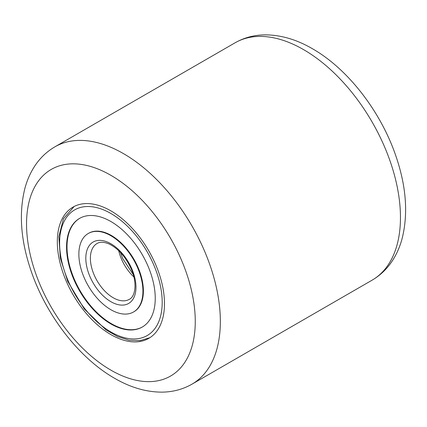 <?xml version="1.0" encoding="UTF-8"?>
<svg xmlns="http://www.w3.org/2000/svg" width="427" height="427" viewBox="0 0 427 427"><rect width="100%" height="100%" fill="white"/><g stroke="black" fill="none" stroke-linecap="round" stroke-linejoin="round"><path stroke-width="0.64" d="M110.897 334.608A75.776 43.746 60 0 1 61.397 267.83A75.776 43.746 60 0 1 73.012 207.111A75.776 43.746 60 0 1 110.897 210.869A75.776 43.746 60 0 1 160.403 277.641A75.776 43.746 60 0 1 148.788 338.36A75.776 43.746 60 0 1 110.897 334.608M133.55 311.972L134.009 311.705A45.305 26.154 -120 0 0 137.9 267.094A45.305 26.154 -120 0 0 88.704 233.238L88.245 233.5A45.305 26.154 -120 0 0 84.354 278.116A45.305 26.154 -120 0 0 133.55 311.972A45.305 26.154 -120 0 0 137.446 267.355A45.305 26.154 -120 0 0 88.245 233.5M79.769 218.293A62.716 36.21 -120 0 0 74.608 279.92A62.716 36.21 -120 0 0 142.485 326.917M147.646 265.29A62.716 36.21 -120 0 0 79.539 218.421A62.716 36.21 -120 0 0 74.149 280.181A62.716 36.21 -120 0 0 142.255 327.05A62.716 36.21 -120 0 0 147.646 265.29M110.897 370.15A119.304 68.88 -120 0 0 195.262 321.44A119.304 68.88 -120 0 0 110.897 175.326A119.304 68.88 -120 0 0 26.538 224.031A119.304 68.88 -120 0 0 110.897 370.15M123.44 153.603A137.04 79.118 60 0 1 212.966 274.364A137.04 79.118 60 0 1 191.958 384.177L372.082 280.181A137.04 79.118 -120 0 0 393.086 170.373A137.04 79.118 -120 0 0 303.56 49.612A137.04 79.118 -120 0 0 235.042 42.823L54.918 146.819A137.04 79.118 60 0 1 123.44 153.603M68.389 281.35A72.553 41.889 -120 0 0 139.613 338.403A72.553 41.889 -120 0 0 153.41 264.121A72.553 41.889 -120 0 0 82.181 207.068A72.553 41.889 -120 0 0 68.389 281.35M118.733 250.708A32.244 18.617 -120 0 0 121.647 259.451A32.244 18.617 -120 0 0 133.891 276.968M97.057 243.497A32.244 18.617 -120 0 0 94.287 275.25A32.244 18.617 -120 0 0 129.301 299.343C135.487 296.535 137.451 282.583 131.009 268.503C125.405 256.542 118.082 248.365 109.05 243.961C103.98 241.863 99.982 241.709 97.057 243.497M90.113 276.947A35.468 20.48 -120 0 0 124.935 304.841A35.468 20.48 -120 0 0 131.681 268.524A35.468 20.48 -120 0 0 96.86 240.631A35.468 20.48 -120 0 0 90.113 276.947M54.918 146.819C45.919 152.097 38.665 159.351 33.167 168.58C29.58 174.622 26.821 181.229 24.889 188.403C18.687 213.169 20.736 240.625 31.043 270.771C46.111 315.254 78.894 357.954 114.569 378.269C130.299 387.433 146.018 392.055 161.732 392.135C172.663 392.066 182.735 389.413 191.958 384.177M235.042 42.823C244.265 37.587 254.337 34.934 265.268 34.865C280.982 34.945 296.701 39.567 312.431 48.731C348.106 69.046 380.889 111.746 395.957 156.229C406.264 186.375 408.313 213.831 402.111 238.597C400.179 245.771 397.42 252.378 393.833 258.42C388.335 267.649 381.081 274.903 372.082 280.181M149.888 337.688L140.083 340.639L129.141 340.218L117.617 336.551L105.981 329.89L84.263 308.988L67.712 281.324L60.356 258.239L58.851 236.59L63.511 218.661L74.143 206.497M133.245 274.577L122.709 258.543L120.473 252.464"/></g></svg>
